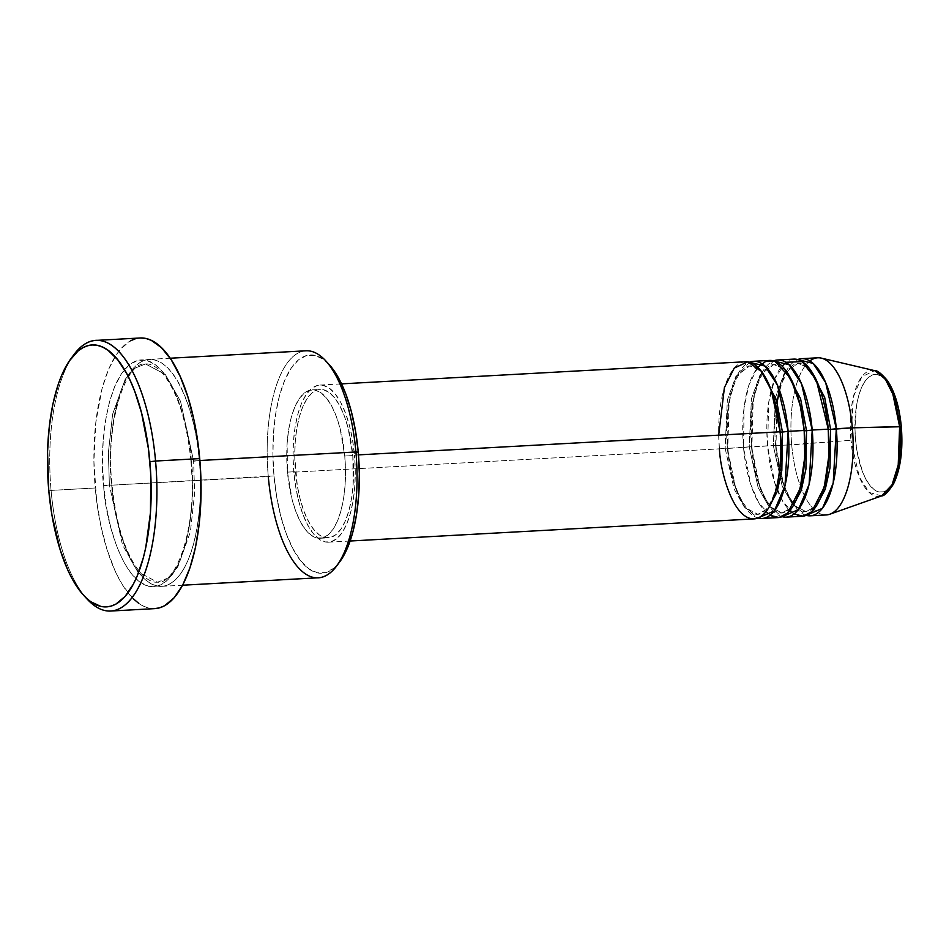 <?xml version="1.0" encoding="UTF-8"?>
<svg xmlns="http://www.w3.org/2000/svg" width="949" height="949" viewBox="0 0 949 949"><rect width="100%" height="100%" fill="white"/><g stroke="black" fill="none" stroke-linecap="round" stroke-linejoin="round"><path stroke-width="0.71" stroke-dasharray="4.75 3.56" d="M890.625 387.394L886.532 381.083L882.119 376.789L877.564 374.653L873.021 374.772L868.691 377.144L864.729 381.676L861.289 388.188L858.489 396.433L856.461 406.089L854.942 428.141L855.524 439.684A58.933 23.12 -93.1 0 0 883.472 491.807A58.933 23.12 -93.1 0 0 900.969 426.896A58.933 23.12 -93.1 0 0 873.021 374.772A58.933 23.12 -93.1 0 0 855.524 439.684L856.983 450.977L862.261 471.107L865.879 479.186L869.972 485.497L874.373 489.791L878.94 491.926L883.472 491.807L887.801 489.435L891.763 484.903L895.215 478.391M881.526 495.947L869.225 492.448L859.367 477.05L850.921 440.3A63.156 24.781 -93.1 0 0 881.526 495.947M718.678 435.164L719.425 448.853L725.131 448.165L727.349 400.051L735.902 376.314L749.71 365.899L760.778 370.573L749.71 365.899L735.902 376.314L727.349 400.051L725.131 448.165L727.8 448.236L729.129 401.012L736.661 376.35L749.508 362.198A78.696 30.878 86.9 0 0 727.456 448.414L749.224 446.837L751.43 398.734L759.995 374.997L773.803 364.582L784.87 369.256L773.803 364.582L759.995 374.997L751.43 398.734L749.224 446.837L751.893 446.92L753.221 399.683L760.754 375.021L773.601 360.881A78.696 30.878 86.9 0 0 751.549 447.098L773.305 445.52L775.523 397.417L784.076 373.669L797.895 363.253L808.963 367.939L797.895 363.253L784.076 373.669L775.523 397.417L773.305 445.52L775.974 445.603L777.314 398.366L784.847 373.704L797.694 359.564A78.696 30.878 86.9 0 0 775.641 445.781L850.921 440.3L791.703 444.903A78.696 30.878 -93.1 0 0 826.342 514.939M757.848 367.334L748.856 385.128L744.075 407.524L743.518 447.537A78.696 30.878 -93.1 0 0 778.156 517.585M785.76 362.269L774.799 378.675L768.69 402.423L767.611 446.22A78.696 30.878 -93.1 0 0 802.249 516.256M305.898 350.798A113.666 44.591 -93.1 0 0 268.294 476.612L111.697 485.188A113.666 44.591 86.9 0 1 149.301 359.374A113.666 44.591 86.9 0 1 199.337 460.538L199.337 460.538A113.666 44.591 86.9 0 1 161.733 586.352A113.666 44.591 86.9 0 1 111.697 485.188C106.988 452.673 113.145 370.668 145.446 360.015C178.009 352.435 198.151 427.038 199.337 460.538L193.632 461.238L180.524 401.308L165.316 374.44L145.529 363.953L134.699 368.236L125.209 379.268L112.623 414.179L108.388 452.566L109.372 484.927L108.388 452.566L112.623 414.179L125.209 379.268L134.699 368.236L145.529 363.953L165.316 374.44L180.524 401.308L193.632 461.238L191.307 460.977C190.12 427.477 169.978 352.874 137.415 360.454C105.125 371.106 98.957 453.112 103.666 485.627L273.988 475.912A109.289 42.883 -93.1 0 0 339.789 561.772M85.624 597.384A135.517 53.168 86.9 0 1 51.08 490.408L48.743 490.159L51.08 490.408A135.517 53.168 -93.1 0 0 87.379 599.353M769.556 360.43A78.696 30.878 -93.1 0 0 743.518 447.537L727.456 448.414L735.748 488.486L745.238 507.596L758.037 518.012A78.696 30.878 86.9 0 1 727.456 448.414L725.131 448.165L734.04 488.913L744.384 507.181L757.836 514.311L768.334 508.45L757.836 514.311L744.384 507.181L734.04 488.913L725.131 448.165L719.425 448.853A78.696 30.878 -93.1 0 0 754.064 518.901M293.822 472.163L719.425 448.853L293.822 472.163L295.768 487.24L298.793 501.404L302.802 514.121L307.63 524.904L313.099 533.326L318.983 539.068L325.08 541.915L331.13 541.76L336.907 538.593L342.209 532.543L346.8 523.848L350.537 512.84L353.253 499.945L354.843 485.651L355.27 470.502L354.487 455.105A78.696 30.878 86.9 0 1 328.461 542.199A78.696 30.878 86.9 0 1 293.822 472.163A78.696 30.878 86.9 0 1 319.849 385.057A78.696 30.878 86.9 0 1 354.487 455.105L352.542 440.028L349.517 425.852L345.507 413.135L340.679 402.352L335.211 393.93L329.315 388.188L323.229 385.341L317.18 385.508L311.402 388.663L306.1 394.713L301.497 403.408L297.772 414.416L295.056 427.311L293.455 441.617L293.039 456.754L293.822 472.163M358.485 454.879L354.487 455.105L358.485 454.879M287.476 472.127L295.507 471.689A74.319 29.158 -93.1 0 0 328.212 537.834A74.319 29.158 -93.1 0 0 352.803 455.579L344.772 456.018A74.319 29.158 86.9 0 1 320.181 538.273A74.319 29.158 86.9 0 1 287.476 472.127L292.173 499.743L295.958 511.76L300.525 521.938L305.685 529.898L311.248 535.319L316.99 538.012L322.707 537.858L328.176 534.868L333.17 529.151L337.512 520.942L341.035 510.55L343.597 498.367L345.116 484.868L345.507 470.562L344.772 456.018L340.074 428.39L336.29 416.374L331.723 406.196L326.563 398.248L320.999 392.815L315.258 390.134L309.54 390.288L304.071 393.277L299.077 398.983L294.736 407.192L291.213 417.596L288.638 429.778L287.132 443.278L287.476 472.127A74.319 29.158 86.9 0 1 312.055 389.861A74.319 29.158 86.9 0 1 344.772 456.018L352.803 455.579A74.319 29.158 -93.1 0 0 320.086 389.422A74.319 29.158 -93.1 0 0 295.507 471.689L287.476 472.127M339.671 561.938L333.846 568.178L325.804 572.579L317.405 572.805L308.947 568.854L300.774 560.871L293.182 549.174L286.468 534.204L280.904 516.541L276.693 496.861L273.988 475.912L268.294 476.612A113.666 44.591 -93.1 0 0 318.318 577.787M140.072 337.986A135.517 53.168 -93.1 0 0 95.244 487.988L51.08 490.408L95.244 487.988A135.517 53.168 -93.1 0 0 154.901 608.617M829.829 514.228A78.696 30.878 86.9 0 1 791.703 444.903L773.305 445.52L782.225 486.279L792.569 504.548L806.021 511.677L816.508 505.817L806.021 511.677L792.569 504.548L782.225 486.279L773.305 445.52L749.224 446.837L758.132 487.596L768.476 505.864L781.929 512.994L792.415 507.134L781.929 512.994L768.476 505.864L758.132 487.596L749.224 446.837L743.518 447.537L750.718 484.381L758.785 502.851L769.971 515.307M806.223 515.366A78.696 30.878 86.9 0 1 775.641 445.781L783.933 485.841L793.423 504.963L806.223 515.366M782.13 516.695A78.696 30.878 86.9 0 1 751.549 447.098L759.841 487.169L769.331 506.28L782.13 516.695M793.637 359.113A78.696 30.878 -93.1 0 0 767.611 446.22L774.811 483.065L782.878 501.535L794.064 513.99M817.73 357.797A78.696 30.878 -93.1 0 0 791.703 444.903A78.696 30.878 86.9 0 1 809.853 360.952M874.67 370.644A63.156 24.781 -93.1 0 0 850.921 440.3L853.353 396.931L861.775 376.753L874.67 370.644M901.242 449.779L901.55 438.438M899.51 415.615L897.244 404.998M73.975 354.57A135.517 53.168 -93.1 0 0 51.08 490.408A135.517 53.168 86.9 0 1 72.444 356.717M154.877 608.629L149.076 608.131L143.809 606.328L138.59 603.232M133.453 598.89L123.631 586.636L119.04 578.831L114.722 570.017L107.071 549.685L100.974 526.422L96.668 501.108L93.904 461.463L95.754 422.827L102.053 388.544L108.471 369.588L116.395 354.618L120.831 348.805L130.416 340.833M135.482 338.746L140.654 337.963M191.307 460.977L188.495 439.197L184.118 418.734L178.317 400.359L171.342 384.796L163.453 372.625L154.948 364.333L146.158 360.217L137.415 360.454L129.064 365.021L121.413 373.752L114.77 386.314L109.384 402.222L105.458 420.846L103.144 441.499L102.551 463.373L103.666 485.627L106.478 507.407L110.855 527.869L116.644 546.244L123.619 561.808L131.52 573.979L140.025 582.283L148.815 586.387L157.558 586.15L165.909 581.583L173.56 572.852L180.203 560.29L185.589 544.382L189.515 525.758L191.817 505.105L192.422 483.231L190.963 461.155L199.337 460.538C204.035 493.053 197.878 575.058 165.589 585.711C133.014 593.291 112.884 518.688 111.697 485.188L109.372 484.927L122.48 544.856L137.688 571.725L157.475 582.212L168.305 577.929L177.795 566.897L190.369 531.986L194.616 493.599L193.632 461.238L194.616 493.599L190.369 531.986L177.795 566.897L168.305 577.929L157.475 582.212L137.688 571.725L122.48 544.856L109.372 484.927L103.666 485.627C104.853 519.127 124.983 593.73 157.558 586.15C189.847 575.497 196.004 493.492 191.307 460.977M328.983 364.369A109.289 42.883 -93.1 0 0 286.74 375.875A109.289 42.883 -93.1 0 0 273.988 475.912L272.909 454.524L273.49 433.491L275.708 413.634L279.481 395.721L284.664 380.43L291.058 368.354L298.401 359.956L306.444 355.555L314.843 355.329L323.301 359.291L328.805 364.179M352.803 455.579L353.147 484.429L351.628 497.928L349.066 510.111L345.543 520.503L341.201 528.712L336.207 534.429L330.738 537.419L325.021 537.573L319.279 534.88L313.716 529.459L308.555 521.499L303.988 511.321L300.204 499.304L297.334 485.924L294.771 457.133L295.163 442.839L296.669 429.339L299.243 417.145L302.767 406.753L307.108 398.544L312.102 392.827L317.571 389.837L323.289 389.683L329.03 392.376L334.594 397.797L339.754 405.757L344.321 415.935L348.105 427.952L352.803 455.579M745.463 361.747A78.696 30.878 -93.1 0 0 719.425 448.853M268.294 476.612A113.666 44.591 86.9 0 1 281.545 372.577A113.666 44.591 86.9 0 1 325.483 360.596M779.758 431.961C776.507 402.412 769.675 381.973 759.224 370.668C755.558 367.156 752.391 365.567 749.71 365.899C747.053 365.863 744.111 367.749 740.872 371.545C729.923 387.133 725.558 412.696 727.8 448.248C731.038 477.798 737.883 498.237 748.322 509.554C751.999 513.053 755.167 514.643 757.836 514.311C760.505 514.346 763.447 512.46 766.673 508.664C777.634 493.077 781.988 467.513 779.758 431.961M803.85 430.644C800.6 401.095 793.755 380.656 783.316 369.339C779.651 365.839 776.472 364.25 773.803 364.582C771.146 364.546 768.204 366.433 764.965 370.229C754.016 385.816 749.651 411.38 751.893 446.932C755.131 476.481 761.976 496.92 772.415 508.225C776.092 511.736 779.259 513.326 781.929 512.994C784.598 513.029 787.54 511.143 790.766 507.347C801.727 491.76 806.081 466.196 803.85 430.644M777.124 402.198L775.974 445.603C779.224 475.164 786.069 495.603 796.508 506.908C800.185 510.408 803.352 511.997 806.021 511.677C808.69 511.701 811.632 509.827 814.859 506.019C825.808 490.443 830.173 464.868 827.943 429.328C824.693 399.766 817.848 379.339 807.409 368.022C803.744 364.523 800.565 362.933 797.895 363.253L793.661 364.665L789.058 368.912L781.905 382.637L779.532 390.43M190.963 461.155C186.668 419.6 176.799 389.897 161.342 372.02C155.589 366.207 150.322 363.514 145.529 363.953C125.956 361.32 104.983 422.435 112.041 485.01C116.336 526.565 126.205 556.268 141.662 574.145C147.415 579.958 152.682 582.65 157.475 582.212C177.048 584.845 198.021 523.729 190.963 461.155M328.461 542.199L350.134 541.013M320.181 538.273L328.212 537.834M161.733 586.352L182.611 585.213M149.301 359.374L170.179 358.224M312.055 389.861L320.086 389.422M319.849 385.057L341.533 383.871"/><path stroke-width="1.42" d="M810.28 515.817A78.696 30.878 86.9 0 1 806.223 515.366L822.475 508.296L833.186 483.171L836.306 428.723L830.612 429.411L824.657 397.334L808.963 367.939L824.657 397.334L830.612 429.411L852.368 427.833L836.306 428.723A78.696 30.878 86.9 0 0 801.668 358.675A78.696 30.878 86.9 0 0 797.694 359.564L813.174 363.431L825.642 382.554L836.306 428.723A78.696 30.878 86.9 0 1 810.28 515.817L826.342 514.939A78.696 30.878 -93.1 0 0 852.368 427.833L901.301 426.73L899.616 426.611L898.217 465.01L892.024 484.868L881.526 495.947A63.156 24.781 -93.1 0 0 899.616 426.611L852.368 427.833A78.696 30.878 86.9 0 1 829.829 514.228L881.526 495.947C884.136 496.102 888.086 492.187 893.377 484.215C900.506 469.553 903.151 450.384 901.313 426.73L899.51 415.615M782.427 432.044L780.125 432.068L782.427 432.044L776.472 399.968L760.778 370.573L776.472 399.968L782.427 432.044L788.133 431.356L782.427 432.044L781.834 470.419L777.124 491.807L768.334 508.45L777.124 491.807L781.834 470.419L782.427 432.044M350.134 541.013L754.064 518.901A78.696 30.878 -93.1 0 0 780.102 431.795L771.312 390.359L761.193 371.095L747.729 361.842L734.229 368.105L724.431 387.512L718.678 435.164M762.094 518.462L778.156 517.585A78.696 30.878 -93.1 0 0 804.183 430.478L788.133 431.356A78.696 30.878 86.9 0 0 753.494 361.308A78.696 30.878 86.9 0 0 749.508 362.198L764.989 366.077L777.456 385.199L788.133 431.356A78.696 30.878 86.9 0 1 762.094 518.462A78.696 30.878 86.9 0 1 758.037 518.012L774.289 510.942L785.001 485.817L788.133 431.356L804.183 430.478L800.197 405.235L790.671 378.283L774.942 361.32L766.057 361.142L757.848 367.334M806.52 430.727L804.218 430.751L806.52 430.727L800.565 398.651L784.87 369.256L800.565 398.651L806.52 430.727L812.214 430.039L806.52 430.727L805.926 469.091L801.217 490.479L792.415 507.134L801.217 490.479L805.926 469.091L806.52 430.727M786.187 517.134L802.249 516.256A78.696 30.878 -93.1 0 0 828.275 429.162L812.214 430.039A78.696 30.878 86.9 0 0 777.587 359.991A78.696 30.878 86.9 0 0 773.601 360.881L789.082 364.748L801.549 383.871L812.214 430.039A78.696 30.878 86.9 0 1 786.187 517.134A78.696 30.878 86.9 0 1 782.13 516.695L798.382 509.625L809.094 484.5L812.214 430.039L828.275 429.162L816.27 380.003L802.213 361.628L785.76 362.269M830.612 429.411L828.299 429.434L830.612 429.411L830.007 467.774L825.298 489.162L816.508 505.817L825.298 489.162L830.007 467.774L830.612 429.411M336.717 565.901L339.789 561.772A109.289 42.883 -93.1 0 0 358.259 452.222L355.922 451.973A113.666 44.591 86.9 0 1 336.717 565.901A113.666 44.591 86.9 0 1 268.294 476.612M83.88 595.581L87.379 599.353A135.517 53.168 -93.1 0 0 139.752 585.07A135.517 53.168 -93.1 0 0 155.565 461.036L149.859 461.724A131.152 51.46 86.9 0 1 134.568 581.761A131.152 51.46 86.9 0 1 83.88 595.581A131.152 51.46 86.9 0 1 48.743 490.159L51.981 515.283L60.19 549.862L67.593 569.53L71.768 578.071L80.879 592.105L85.718 597.479L90.689 601.678L100.843 606.423L105.908 606.921L110.926 606.15L115.825 604.133L125.102 596.423L133.382 584.074L137.059 576.304L143.275 557.965L145.755 547.561L150.464 512.638L150.761 474.559L148.483 449.031L141.567 412.981L134.888 391.783L131.009 382.352L126.834 373.811L117.735 359.778L107.913 350.205L102.86 347.215L97.771 345.46L92.694 344.962L87.688 345.733L82.788 347.749L78.043 351L69.218 361.083L61.555 375.567L58.245 384.309L52.847 404.321L49.241 427.097L47.545 451.748L48.743 490.159A131.152 51.46 86.9 0 1 70.902 358.698A131.152 51.46 86.9 0 1 149.859 461.724L155.565 461.036A135.517 53.168 86.9 0 1 110.725 611.037A135.517 53.168 86.9 0 1 85.624 597.384M719.425 448.853C720.244 472.044 734.182 523.706 756.733 518.451C779.093 511.072 783.352 454.31 780.102 431.795L358.485 454.879L780.102 431.795A78.696 30.878 -93.1 0 0 745.463 361.747L341.533 383.871M182.611 585.213L318.318 577.787A113.666 44.591 -93.1 0 0 355.922 451.973L199.895 460.514L355.922 451.973A113.666 44.591 -93.1 0 0 305.898 350.798L170.179 358.224M110.725 611.037L154.901 608.617A135.517 53.168 -93.1 0 0 199.729 458.616L155.565 461.036L199.729 458.616A135.517 53.168 -93.1 0 0 140.072 337.986L95.908 340.406A135.517 53.168 86.9 0 1 155.565 461.036A135.517 53.168 -93.1 0 0 73.975 354.57L70.902 358.698M794.064 513.99L803.079 516.185L811.739 511.736L824.242 487.193L828.857 455.828L828.275 429.162A78.696 30.878 -93.1 0 0 793.637 359.113L777.587 359.991M809.853 360.952A78.696 30.878 86.9 0 1 821.288 358.117A78.696 30.878 86.9 0 1 852.368 427.833A78.696 30.878 -93.1 0 0 817.73 357.797L801.668 358.675M899.616 426.611A63.156 24.781 -93.1 0 0 874.67 370.644L885.097 378.758L892.855 394.143L899.616 426.611M895.215 478.391L900.043 460.49L901.242 449.779M901.55 438.438L900.969 426.896M897.244 404.998L890.625 387.394M72.444 356.717A135.517 53.168 86.9 0 1 95.908 340.406M140.654 337.963L145.897 338.473L151.164 340.276L161.52 347.714L171.342 359.968L180.251 376.587L187.902 396.919L193.999 420.182L198.305 445.496L200.654 471.867L200.963 498.308L199.219 523.777L195.494 547.3L189.907 567.988L182.706 585.047L174.142 597.799L164.557 605.77L159.491 607.858L154.319 608.641M138.59 603.232L133.453 598.89M130.416 340.833L135.482 338.746M328.805 364.179L339.066 378.959L345.78 393.93L351.344 411.605L355.555 431.285L358.259 452.222L359.339 473.622L358.758 494.654L356.539 514.5L352.767 532.425L347.583 547.715L339.671 561.938M769.971 515.307L778.987 517.502L787.646 513.053L800.149 488.51L804.776 457.145L804.183 430.478A78.696 30.878 -93.1 0 0 769.556 360.43L753.494 361.308M325.483 360.596A113.666 44.591 86.9 0 1 355.922 451.973L358.259 452.222A109.289 42.883 -93.1 0 0 328.983 364.369L325.483 360.596M777.124 402.198L779.532 390.43M821.288 358.117L874.67 370.644C877.184 370.217 881.491 373.598 887.576 380.798C894.871 391.949 899.45 407.263 901.313 426.73"/></g></svg>
